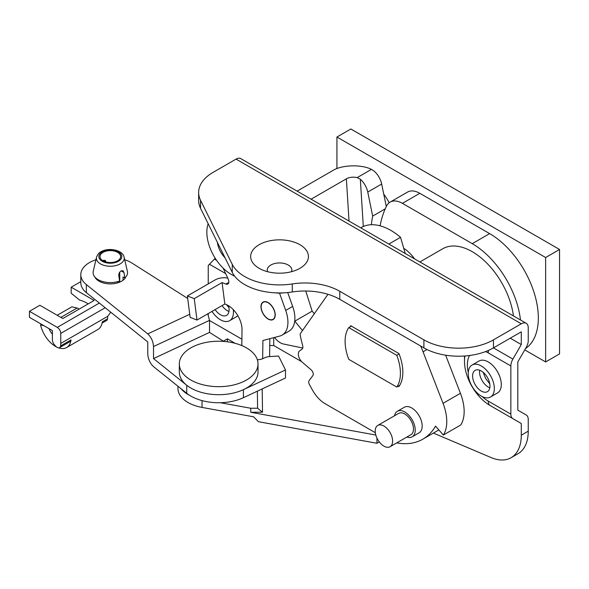 <?xml version="1.0" encoding="UTF-8"?>
<svg xmlns="http://www.w3.org/2000/svg" width="589" height="589" viewBox="0 0 589 589"><rect width="100%" height="100%" fill="white"/><g stroke="black" fill="none" stroke-linecap="round" stroke-linejoin="round"><path stroke-width="0.88" d="M95.933 259.771A29.516 17.037 0 0 0 80.803 274.651L80.803 282.683A29.516 17.037 180 0 0 86.362 292.637L147.765 341.922L147.765 353.974C148.126 359.113 150.048 363.332 153.515 366.623L186.72 393.283A39.353 22.721 0 0 0 188.09 394.313A39.353 22.721 0 0 0 243.434 397.678L243.434 389.638L285.488 369.98L278.582 356.036L269.814 356.566A9.836 5.676 0 0 0 264.645 357.795L263.158 358.495A9.836 5.676 180 0 1 257.349 359.761M80.803 274.651A29.516 17.037 0 0 0 86.362 284.605L147.765 333.889C151.233 337.188 153.147 341.406 153.515 346.546L153.515 358.591L186.72 385.25A39.353 22.721 0 0 0 188.09 386.281A39.353 22.721 0 0 0 243.434 389.638M94.881 277.036A15.984 9.233 0 0 0 97.899 280.46A15.984 9.233 0 0 0 113.648 283.684A15.984 9.233 0 0 0 125.766 277.036M285.488 369.98L285.488 378.013L243.434 397.678M187.707 298.461L132.157 263.187A29.516 17.037 0 0 0 124.713 259.771M223.724 341.421L209.529 332.402L209.529 320.357L207.792 313.827M209.529 332.402L153.515 358.591M328.051 294.316A78.705 45.441 -120 0 0 326.652 296.164L300.574 333.264A3.939 2.275 -120 0 0 300.287 335.516A108.965 62.913 -120 0 0 302.65 345.507A4.918 2.842 60 0 1 301.973 349.211L299.668 350.838A7.377 4.263 -120 0 0 302.304 362.242L311.154 369.848A3.939 2.275 60 0 1 312.862 375.635L309.137 380.509A3.939 2.275 -120 0 0 309.409 384.47A122.976 71.004 -120 0 0 312.752 390.551A24.598 14.202 -120 0 0 325.172 403.752L375.326 432.709M398.326 386.141L398.944 386.502A39.596 22.861 -120 0 0 398.944 353.562L350.749 325.739A39.596 22.861 -120 0 0 349.984 326.902M396.736 442.884A95.926 55.381 -120 0 0 422.814 439.188A95.926 55.381 -120 0 0 435.551 426.112L443.311 435.057A39.353 22.721 -120 0 0 443.038 403.332L423.049 351.817A78.705 45.441 -120 0 0 420.627 345.993M443.311 435.057L460.701 425.022A39.353 22.721 -120 0 0 460.429 393.29L445.645 355.189M419.92 261.936L442.729 248.764A59.033 34.081 60 0 1 472.245 251.694A59.033 34.081 60 0 1 513.439 315.925M481.287 370.982A12.295 7.097 -120 0 0 475.139 370.371A12.295 7.097 -120 0 0 473.254 380.222A12.295 7.097 -120 0 0 481.287 391.059A12.295 7.097 -120 0 0 487.434 391.67A12.295 7.097 -120 0 0 489.319 381.819A12.295 7.097 -120 0 0 481.287 370.982M215.103 309.6A12.295 7.097 -120 0 0 220.411 314.747A12.295 7.097 -120 0 0 226.559 315.358A12.295 7.097 -120 0 0 228.51 305.72M267.575 271.684A12.295 7.097 180 0 1 267.244 270.049A12.295 7.097 180 0 1 274.835 263.489A12.295 7.097 180 0 1 288.242 265.035A12.295 7.097 180 0 1 291.842 270.049A12.295 7.097 180 0 1 291.511 271.684M259.116 268.304L259.116 268.304A28.883 16.676 180 0 1 259.116 244.722A28.883 16.676 180 0 1 299.963 244.722A28.883 16.676 180 0 1 299.963 268.304A28.883 16.676 180 0 1 259.116 268.304M275.321 292.836A18.2 10.506 0 0 0 283.765 292.836M212.011 311.382A18.45 10.654 -120 0 0 220.411 319.768A18.45 10.654 -120 0 0 229.636 320.681A18.45 10.654 -120 0 0 233.266 309.608M229.636 320.681L236.594 316.668A18.45 10.654 -120 0 0 237.853 315.704M481.287 396.08A18.45 10.654 -120 0 0 490.512 396.993A18.45 10.654 -120 0 0 493.339 382.217A18.45 10.654 -120 0 0 481.287 365.96A18.45 10.654 -120 0 0 472.061 365.047A18.45 10.654 -120 0 0 469.234 379.824A18.45 10.654 -120 0 0 481.287 396.08M490.512 396.993L497.469 392.981A18.45 10.654 -120 0 0 500.297 378.197A18.45 10.654 -120 0 0 488.244 361.94A18.45 10.654 -120 0 0 479.019 361.028L472.061 365.047M198.648 192.478A49.189 28.397 0 0 0 200.54 200.282L232.243 264.314A49.189 28.397 0 0 0 244.759 276.594A49.189 28.397 0 0 0 292.277 283.942A49.189 28.397 180 0 1 339.787 291.29L423.896 339.853A49.189 28.397 0 0 0 493.464 339.853L521.287 323.788L236.064 159.111L213.056 172.393A49.189 28.397 0 0 0 198.648 192.478L198.648 200.51A49.189 28.397 0 0 0 200.54 208.315L232.243 272.346A49.189 28.397 0 0 0 244.759 284.627A49.189 28.397 0 0 0 292.277 291.975A49.189 28.397 180 0 1 339.787 299.33L423.896 347.885A49.189 28.397 0 0 0 493.464 347.885L521.287 331.821L521.287 344.558L510.258 338.189M209.529 320.519L241.895 339.205M208.234 283.898L208.234 265.551L214.433 259.086L216.583 260.331M208.234 313.569L208.234 314.769M482.177 396.559A29.516 17.037 -120 0 0 488.244 401.102L510.854 414.155L510.854 365.96L488.244 352.907A29.516 17.037 -120 0 0 485.601 351.574M223.341 341.171L227.369 338.852L235.077 343.299M375.811 435.035L250.752 412.271L262.525 412.212L262.179 388.917M269.747 345.537L273.73 345.537L301.73 361.698M273.73 345.537L273.73 337.659M433.401 433.077L491.071 457.557A49.189 28.397 -120 0 0 511.097 457.705A49.189 28.397 -120 0 0 521.287 435.19L521.287 423.506L498.677 410.452A48.35 27.911 60 0 1 498.589 410.4M511.097 457.705L518.055 453.692A49.189 28.397 -120 0 0 528.245 431.17L528.245 419.493A9.836 5.676 120 0 0 526.205 414.987L517.812 410.143L517.812 361.94L526.205 347.4A9.836 5.676 120 0 0 528.245 340.538L528.245 327.801A9.836 5.676 120 0 0 526.205 323.295A9.836 5.676 120 0 0 521.287 323.788M236.064 159.111A9.836 5.676 -60 0 1 240.238 158.308L526.205 323.295M215.287 258.372L214.433 259.086M376.938 438.047L376.938 443.274L379.287 441.919M376.938 443.274L258.475 421.709L253.542 416.798L202.034 407.419A34.434 19.879 180 0 1 177.952 388.46A34.434 19.879 180 0 1 177.952 388.284M493.464 339.853L493.464 347.885L512.894 359.099L521.287 344.558M512.894 359.099A9.836 5.676 120 0 0 510.854 365.96M510.854 414.155A9.836 5.676 120 0 0 512.894 418.661L490.284 405.607A9.836 5.676 -60 0 1 488.244 401.102M521.287 423.506L490.284 405.607C475.897 397.472 464.346 377.461 464.493 360.939A36.474 21.057 60 0 1 464.89 355.977M189.614 395.337A34.434 19.879 180 0 1 181.184 388.836M262.525 412.212L257.607 408.221L250.752 408.258L250.752 412.271M250.752 408.258L220.323 402.714M227.369 338.852L227.369 341.789M257.607 408.221L257.349 391.17M403.737 248.322A29.516 17.037 60 0 1 414.575 258.851M525.528 348.57A68.869 39.758 -120 0 0 538.331 317.964A68.869 39.758 -120 0 0 489.636 233.619L419.81 193.302A24.598 14.202 -120 0 0 407.507 192.088L390.117 202.123A24.598 14.202 -120 0 0 386.546 206.047A132.82 76.68 -120 0 0 380.082 225.815M520.477 319.989A68.869 39.758 -120 0 0 472.245 243.655L402.42 203.345A24.598 14.202 -120 0 0 390.117 202.123M386.288 206.57L381.672 184.033A14.754 8.518 60 0 0 374.236 171.2L371.431 169.374C361.351 164.147 341.252 164.861 332.417 170.758L297.209 191.086M349.027 221L346.369 178.813L311.161 199.141M346.369 178.813C349.542 177.156 353.142 176.759 357.17 177.606L360.328 179.233A14.754 8.518 60 0 1 367.757 192.066L372.675 216.097A142.656 82.364 -120 0 0 371.379 224.726M385.228 208.852L372.675 216.097M394.556 415.738A14.754 8.518 60 0 1 397.406 411.255A14.754 8.518 60 0 1 404.783 411.983A14.754 8.518 60 0 1 414.428 424.993A14.754 8.518 60 0 1 412.167 436.817A14.754 8.518 60 0 1 406.859 437.038M397.406 411.255L404.363 407.242A14.754 8.518 60 0 1 411.74 407.971A14.754 8.518 60 0 1 421.385 420.973A14.754 8.518 60 0 1 419.125 432.797L412.167 436.817M383.918 426.046A12.295 7.097 60 0 1 391.95 436.883A12.295 7.097 60 0 1 390.065 446.734A12.295 7.097 60 0 1 383.918 446.123A12.295 7.097 60 0 1 375.885 435.293A12.295 7.097 60 0 1 377.77 425.435A12.295 7.097 60 0 1 383.918 426.046M377.77 425.435L398.635 413.39A12.295 7.097 60 0 1 404.783 413.993A12.295 7.097 60 0 1 412.823 424.831A12.295 7.097 60 0 1 410.938 434.689L390.065 446.734M268.135 318.863A9.836 5.676 -120 0 0 273.024 319.334A9.836 5.676 -120 0 0 274.526 311.434A9.836 5.676 -120 0 0 268.076 302.768A9.836 5.676 -120 0 0 263.187 302.297A9.836 5.676 -120 0 0 261.685 310.197A9.836 5.676 -120 0 0 268.135 318.863M274.533 337.445A14.754 8.518 -120 0 0 283.383 343.983L302.739 348.04M302.488 330.539L294.728 321.071M314.298 313.738L312.148 311.139L305.75 291.01M294.758 321.182L312.148 311.139M336.937 168.623L336.937 137.023L350.853 128.991L559.55 249.486L559.55 353.908L545.635 361.94L524.762 349.895M336.937 137.023L545.635 257.518L545.635 361.94M389.16 202.771A31.975 18.458 -120 0 0 383.748 194.156M559.55 249.486L545.635 257.518M388.902 244.023L400.535 237.308A59.033 34.081 -120 0 0 361.337 227.479L360.792 227.796M405.232 253.454L400.535 237.308M217.415 242.396A17.214 9.939 -120 0 0 225.072 257.857M117.623 260.794A10.33 5.964 180 0 1 106.366 262.09A10.33 5.964 180 0 1 99.99 256.576A10.33 5.964 180 0 1 103.016 252.364A10.33 5.964 180 0 1 114.273 251.069A10.33 5.964 180 0 1 120.649 256.576A10.33 5.964 180 0 1 117.623 260.794M124.102 257.15L127.386 271.33A17.214 9.939 180 0 1 124.824 278.001L123.984 272.501L123.027 270.697L121.194 270.888C119.53 271.949 118.72 273.487 118.772 275.512L119.604 281.019A17.214 9.939 180 0 1 101.072 281.027A17.214 9.939 180 0 1 93.253 271.33L96.537 257.15A13.9 8.025 180 0 0 104.157 265.411A13.9 8.025 180 0 0 120.156 263.894A13.9 8.025 180 0 0 124.102 257.15C122.821 249.935 108.486 247.152 100.969 251.768C99.173 252.482 97.7 254.279 96.537 257.15M123.035 280.254L123.035 276.97L124.824 278.001M119.751 282.109L119.751 272.192M117.815 281.594L117.815 282.808M118.809 281.292A10.33 5.964 180 0 1 119.663 282.146M106.101 262.024L105.1 260.345L103.016 260.397L105.593 261.884M29.45 311.301L57.28 327.366A4.918 2.842 60 0 1 60.755 333.396L60.755 343.431A22.139 12.781 60 0 1 60.593 345.927A4.918 2.842 60 0 1 59.614 347.62A4.918 2.842 60 0 1 55.69 346.163L54.424 344.756A4.918 2.842 60 0 1 52.406 339.949L52.406 330.584L29.45 317.331L29.45 311.301L39.883 305.279L62.839 318.531L94.144 300.456L71.188 287.204L80.803 281.652M59.614 347.62L70.047 341.598A4.918 2.842 -120 0 0 71.026 339.897A22.139 12.781 60 0 1 66.609 347.547A22.139 12.781 60 0 1 58.547 347.849M110.761 312.222L107.713 316.322A22.139 12.781 60 0 1 107.551 318.811A4.918 2.842 60 0 1 106.572 320.512L102.111 323.081M56.64 347.039A22.139 12.781 60 0 1 40.545 324.9L41.554 324.318M57.207 315.277L71.851 306.832L77.063 308.04A4.918 2.842 60 0 1 79.051 309.173M107.551 318.811L102.331 321.822A22.139 12.781 60 0 1 97.914 329.472L66.609 347.547M71.188 287.204L71.188 293.226L79.537 300.059A36.893 21.3 60 0 1 88.195 303.895M48.843 328.522A4.918 2.842 60 0 1 49.594 329.84A10.33 5.964 -120 0 0 52.406 334.184M40.545 324.9L43.925 325.688M399.099 353.96L396.758 355.314A39.11 22.581 60 0 1 396.758 387.047L399.717 385.339M396.758 387.047L348.762 359.334A39.11 22.581 60 0 1 348.762 327.602L351.375 326.1M396.758 355.314L348.762 327.602M179.321 363.95L179.321 371.983A39.353 22.721 0 0 0 190.843 388.048A39.353 22.721 0 0 0 233.73 392.973A39.353 22.721 0 0 0 258.026 371.983L258.026 363.95A39.353 22.721 0 0 0 246.496 347.885A39.353 22.721 0 0 0 203.61 342.96A39.353 22.721 0 0 0 179.321 363.95A39.353 22.721 0 0 0 190.843 380.015A39.353 22.721 0 0 0 233.73 384.941A39.353 22.721 0 0 0 258.026 363.95M208.189 223.768A34.434 19.879 -120 0 0 231.197 274.386A34.434 19.879 -120 0 0 234.584 276.064M263.901 301.737A10.087 5.824 -120 0 0 263.062 302.083A10.087 5.824 -120 0 0 262.687 313.039A10.087 5.824 -120 0 0 272.302 319.893A10.087 5.824 -120 0 0 273.149 319.547A10.087 5.824 -120 0 0 273.524 308.592A10.087 5.824 -120 0 0 263.901 301.737M223.128 268.135L228.171 279.053A4.918 2.842 60 0 1 227.825 284.053A4.918 2.842 60 0 1 225.911 284.075L222.082 282.573L224.829 303.99L225.918 304.417A19.68 11.36 60 0 1 242.02 329.84L241.807 345.574M262.665 358.716L262.915 340.516L279.782 336.061A28.036 16.19 -120 0 0 282.124 335.097A28.036 16.19 -120 0 0 285.702 310.425L279.525 293.123M282.124 335.097L289.081 331.084A28.036 16.19 -120 0 0 292.659 306.405L287.712 292.549M269.593 356.581L269.843 338.682M224.829 303.99L196.998 320.055L190.129 317.353L187.383 295.943L215.213 279.878A9.836 4.712 -7.3 0 1 227.759 278.155M196.998 320.055L194.252 298.638L187.383 295.943M194.252 298.638L222.082 282.573M186.72 393.283L186.72 385.25M189.732 314.268L147.765 333.889M209.529 320.357L153.515 346.546M86.362 292.637L86.362 284.605M443.038 403.332L460.429 393.29M423.049 351.817L427.003 349.527M489.834 387.798A12.295 7.097 60 0 1 488.244 387.047A12.295 7.097 60 0 1 479.696 370.231M228.959 311.485A12.295 7.097 60 0 1 227.369 310.734A12.295 7.097 60 0 1 222.06 305.588M232.243 272.346L232.243 264.314M225.646 273.591L209.323 264.166M469.551 355.498A29.516 17.037 -120 0 0 468.277 372.476M521.287 435.19L528.245 431.17M423.896 347.885L423.896 339.853M339.787 299.33L339.787 291.29M292.277 291.975L292.277 283.942M200.54 208.315L200.54 200.282M202.034 400.608L202.034 407.419M488.553 350.367A9.836 5.676 120 0 0 488.244 352.907M489.636 233.619L472.245 243.655M419.81 193.302L402.42 203.345M371.431 169.374L357.17 177.606M381.672 184.033L367.757 192.066M360.328 179.233L363.303 226.485M102.199 251.886A11.485 6.634 180 0 1 118.441 251.886A11.485 6.634 180 0 1 118.441 261.266A11.485 6.634 180 0 1 102.199 261.266A11.485 6.634 180 0 1 102.199 251.886M123.984 272.501L121.194 270.888M57.28 327.366L99.364 303.07M60.593 345.927L71.026 339.897M60.755 343.431L107.713 316.322M60.755 333.396L105.181 307.745M49.594 329.84L50.352 329.398M60.866 317.39L77.063 308.04M285.702 310.425L292.659 306.405M225.911 284.075L228.797 282.411M422.814 439.188L438.857 429.926M177.952 386.244L177.952 388.46M464.493 360.939L464.493 356.006M228.922 307.583L226.412 304.623M489.805 383.895L485.689 378.462L483.054 372.211M273.024 319.334L274.128 318.693M263.187 302.297L264.292 301.656M125.082 277.765L125.082 278.199M95.565 277.765L95.565 278.199"/></g></svg>
